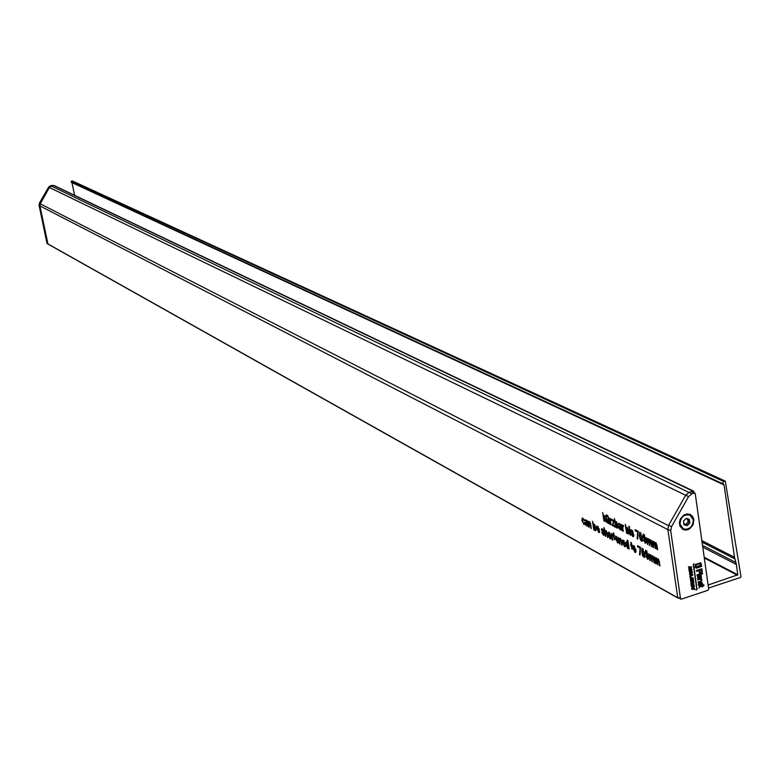 <?xml version="1.0" encoding="UTF-8"?>
<svg xmlns="http://www.w3.org/2000/svg" width="780" height="780" viewBox="0 0 780 780"><rect width="100%" height="100%" fill="white"/><g stroke="black" fill="none" stroke-linecap="round" stroke-linejoin="round"><path stroke-width="1.17" d="M708.542 588.071L740.591 577.414L741 576.751L725.293 481.143L723.606 481.426L722.582 483.093L724.084 484.945L71.731 182.52M724.552 481.123L72.169 180.853L71.058 181.886L723.06 483.902M588.841 524.072L589.349 527.377L587.847 520.904L588.529 522.064L589.349 521.615L590.587 523.653L591.347 528.469L589.339 522.512L588.841 524.072M595.228 530.692L594.214 529.181L594.36 530.117L593.794 529.805L592.508 521.323L593.541 524.755L594.253 524.267L596.057 528.109L595.228 530.692L595.988 530.449M604.383 533.861L603.993 535.275L603.418 535.158L601.76 532.35L603.271 534.173L603.837 533.666L601.429 529.815L601.75 528.518L603.798 531.043L602.492 529.63L601.984 530.01L604.383 533.861M647.536 541.261L648.024 544.557L647.41 544.235L646.464 537.761L647.225 539.097L648.053 538.502L649.155 540.189L650.033 539.545L651.407 542.285L652.051 546.712L650.033 540.491L649.496 541.934L650.033 545.639L648.024 539.428L647.536 541.261M646.006 539.233L645.606 543.173L643.393 540.101L645.245 542.12L645.489 539.516L644.533 539.877L642.779 536.318L643.266 534.047L646.006 539.233M637.143 538.746L637.708 532.077L635.31 530.809L635.144 529.678L638.137 531.268L637.738 539.068L637.143 538.746L637.689 538.571M628.066 533.998L627.003 532.447L627.149 533.403L626.554 533.091L625.258 524.365L626.33 527.885L627.091 527.387L628.963 531.346L628.066 533.998L628.885 533.734M617.165 528.167L616.122 526.636L616.258 527.582L615.683 527.28L614.386 518.612L615.44 522.112L616.19 521.615L618.043 525.535L617.165 528.167L617.955 527.914M612.222 536.796L612.729 540.14L612.154 539.818L611.208 533.539L611.861 534.7L612.163 534.037L612.963 534.661L612.924 535.519L612.339 535.021L612.125 535.587L612.222 536.796M614.659 539.604L613.139 535.499L613.645 532.876L614.659 539.604M615.927 539.243L617.214 541.768L618.511 541.661L618.004 542.899L615.322 538.707L615.771 536.104L618.365 540.569L615.927 539.243L616.99 538.902M627.861 540.394L629.158 549.1L628.426 547.813L627.676 548.389L625.804 544.362L626.213 541.73L627.754 543.289L627.276 540.082L627.861 540.394M649.896 557.388L650.383 560.674L649.769 560.342L648.833 553.898L649.584 555.233L650.413 554.648L651.514 556.355L652.392 555.721L653.767 558.46L654.41 562.877L652.402 556.667L651.856 558.09L652.392 561.775L650.383 555.575L649.896 557.388M655.405 560.381L655.883 563.677L655.268 563.345L654.332 556.871L655.093 558.217L655.931 557.632L657.033 559.338L657.92 558.714L659.305 561.463L659.948 565.9L657.93 559.66L657.374 561.093L657.92 564.788L657.296 564.447L655.902 558.558L655.405 560.381M604.159 518.778L604.539 521.323L603.974 521.02L602.677 512.431L603.934 517.286L604.783 515.678L605.582 516.097L604.685 517.783L606.587 522.415L604.159 518.778M643.9 557.242L642.73 555.828L641.745 551.986L642.057 548.233L644.758 553.625L644.456 557.359L643.9 557.242L644.826 556.949M632.209 549.159L630.659 544.996L631.195 542.344L632.209 545.825L631.673 545.542L632.209 549.159M653.045 544.196L653.533 547.501L652.918 547.17L651.963 540.676L652.733 542.012L653.562 541.417L654.673 543.124L655.561 542.48L656.945 545.22L657.599 549.676L656.975 549.344L655.561 543.426L655.015 544.879L655.561 548.584L653.542 542.353L653.045 544.196M677.761 597.812L47.95 244.052L39.926 205.93L40.258 203.814L49.393 187.512L51.285 186.049L54.074 185.513L693.703 491.185L694.249 492.794M47.814 243.867L677.752 597.773L667.846 529.279L670.712 530.722L671.521 526.666L688.545 496.645L691.928 493.798L694.268 493.048L695.243 493.691L708.688 589.124L708.006 590.265L681.437 599.128L680.501 598.533L670.712 530.722M635.963 549.793L635.515 552.454L634.92 552.347L632.882 548.203L633.35 545.62L635.963 549.793M639.502 554.736L640.068 548.125L637.669 546.829L637.504 545.698L640.507 547.316L640.097 555.067L639.502 554.736L640.048 554.56M648.365 555.36L647.975 559.26L645.752 556.179L647.605 558.217L647.849 555.623L646.893 555.974L645.138 552.406L645.616 550.163L648.365 555.36M622.908 543.036L624.205 545.581L625.521 545.474L625.004 546.721L622.294 542.5L622.752 539.887L625.365 544.372L622.908 543.036L623.971 542.695M619.515 540.725L620.012 544.108L619.437 543.797L618.491 537.478L619.203 538.678L620.071 538.229L621.348 540.335L622.118 545.259L620.051 539.146L619.515 540.725M611.033 536.25L610.613 538.883L610.048 538.775L608.068 534.719L608.517 532.175L611.033 536.25M605.358 533.042L605.865 536.386L605.29 536.084L604.003 527.524L605.046 530.956L605.855 530.546L607.318 533.559L607.913 537.508L605.875 531.463L605.358 533.042M607.893 515.697L608.059 516.799L607.483 516.496L607.318 515.395L607.893 515.697M606.801 515.122L606.967 516.224L606.392 515.921L606.226 514.81L606.801 515.122M608.731 517.764L609.677 524.072L608.946 522.736L608.127 523.341L606.859 521.255L606.089 516.37L608.137 522.434L608.654 520.777L608.156 517.462L608.731 517.764M610.555 521.459L611.062 524.803L610.486 524.501L609.541 518.193L610.184 519.353L610.496 518.671L611.296 519.295L610.555 521.459M615.079 526.032L615.225 527.036L612.388 525.515L613.548 521.137L611.764 520.289L611.617 519.295L614.221 520.679L612.983 525.018L615.079 526.032M622.03 530.673L621.153 529.483L620.1 529.737L618.745 527.368L619.125 525.993L620.617 526.217L619.642 524.375L618.374 524.521L618.813 523.253L621.075 525.486L622.03 530.673M622.762 527.953L623.269 531.326L622.684 531.014L621.728 524.657L622.391 525.827L622.703 525.145L623.522 525.779L623.483 526.646L622.889 526.149L622.664 526.724L622.762 527.953M633.808 535.187L633.389 536.64L632.775 536.513L631.049 533.627L632.639 535.509L633.224 534.983L630.727 531.024L631.069 529.708L633.214 532.292L631.849 530.839L631.303 531.229L633.808 535.187M629.401 526.549L629.567 527.67L628.807 526.237L629.401 526.549M629.752 528.908L630.698 535.304L630.103 534.983L629.158 528.596L629.752 528.908M641.55 541.203L640.37 539.789L639.385 535.938L639.697 532.155L642.398 537.547L642.086 541.31L641.55 541.203L642.457 540.91M597.119 529.025L598.377 531.502L599.635 531.385L599.137 532.623L596.524 528.499L596.963 525.915L599.479 530.303L597.119 529.025L598.163 528.694M588.178 526.744L587.35 525.593L586.355 525.847L585.058 523.546L585.409 522.21L586.804 522.425L585.877 520.63L584.688 520.777L585.097 519.548L587.233 521.713L588.178 526.744M582.416 520.777L583.596 523.448L584.132 522.463L584.698 522.863L584.24 524.53L581.87 520.514L582.26 517.969L584.317 520.679L582.64 518.973L582.416 520.777M691.529 491.605L693.703 491.185M685.025 496.353L688.594 492.55M678.785 597.958L677.976 598.094L47.95 244.052M72.169 180.853L725.293 481.143M74.636 195.341L72.013 182.949M708.113 585.029L737.773 574.782L736.369 564.466L734.516 557.3L724.084 484.945M653.455 546.995L652.918 547.17M653.884 541.642L652.733 542.012M655.912 542.724L654.673 543.124M657.52 549.169L656.975 549.344M656.935 545.142L656.389 545.317M656.292 543.192L655.561 543.426M655.483 548.077L654.947 548.252M654.254 542.12L653.542 542.353M632.063 544.898L631.078 545.22M631.732 544.645L630.659 544.996M631.449 544.04L630.932 544.216M631.215 542.49L630.698 542.666M633.418 548.028L632.882 548.203M635.953 552.006L634.92 552.347M633.731 545.649L633.009 545.883M638.869 546.439L637.669 546.829M640.594 547.95L640.068 548.125M642.281 551.811L641.745 551.986M643.237 555.662L642.73 555.828M604.471 520.855L603.974 521.02M605.153 516.896L603.934 517.286M655.814 563.17L655.268 563.345M656.224 557.846L655.093 558.217M658.252 558.948L657.033 559.338M659.88 565.383L659.334 565.558M659.295 561.376L658.749 561.551M658.651 559.426L657.93 559.66M657.842 564.271L657.296 564.447M656.604 558.334L655.902 558.558M650.306 560.167L649.769 560.342M650.715 554.863L649.584 555.233M652.724 555.955L651.514 556.355M654.342 562.37L653.796 562.546M653.757 558.373L653.221 558.548M653.114 556.433L652.402 556.667M652.324 561.268L651.788 561.444M651.095 555.35L650.383 555.575M648.394 558.821L647.38 559.143M648.57 557.719L647.858 557.953M648.375 555.457L647.849 555.623M648.346 555.233L647.809 555.409M647.712 555.701L646.893 555.974M645.703 552.23L645.138 552.406M629.08 548.603L628.563 548.779M628.943 547.648L628.426 547.813M628.319 548.184L627.676 548.389M626.32 544.187L625.804 544.362M628.27 543.124L627.754 543.289M625.423 546.224L624.341 546.575M623.113 542.236L622.294 542.5M619.944 543.631L619.437 543.797M620.246 538.346L619.203 538.678M622.04 544.771L621.533 544.937M620.763 538.912L620.051 539.146M618.423 542.422L617.36 542.763M616.142 538.444L615.322 538.707M614.504 535.411L613.548 535.724M614.201 535.158L613.139 535.499M613.899 534.563L613.392 534.729M613.675 533.033L613.168 533.198M612.661 539.663L612.154 539.818M612.768 534.407L611.861 534.7M608.585 534.553L608.068 534.719M611.033 538.463L610.048 538.775M608.897 532.204L608.176 532.438M605.787 535.918L605.29 536.084M606.021 530.644L605.046 530.956M607.844 537.04L607.347 537.196M607.25 533.149L606.762 533.315M606.577 531.239L605.875 531.463M607.99 516.341L607.483 516.496M606.899 515.755L606.392 515.921M609.609 523.604L609.102 523.76M609.453 522.571L608.946 522.736M608.829 523.117L608.127 523.341M607.357 521.099L606.859 521.255M609.375 522.034L608.683 522.259M609.16 520.611L608.654 520.777M610.993 524.335L610.486 524.501M611.111 519.061L610.184 519.353M613.46 525.174L612.388 525.515M613.265 524.258L612.251 524.579M614.26 520.913L613.548 521.137M614.075 520.601L612.992 520.942M612.846 519.948L611.764 520.289M616.19 527.114L615.683 527.28M616.444 521.791L615.44 522.112M621.689 529.318L621.153 529.483M621.67 529.24L620.1 529.737M619.349 527.173L618.745 527.368M621.182 526.042L620.617 526.217M621.133 525.788L620.578 525.964M620.87 524.842L620.305 525.028M620.441 524.121L619.642 524.375M619.193 524.258L618.374 524.521M623.191 530.849L622.684 531.014M623.327 525.525L622.391 525.827M633.779 536.192L632.775 536.513M633.799 535.139L633.233 535.314M633.74 534.826L633.224 534.983M633.516 534.173L632.95 534.358M633.106 533.491L632.336 533.734M631.351 530.829L630.727 531.024M633.126 531.931L632.639 532.096M632.541 530.615L631.849 530.839M629.499 527.192L628.972 527.358M630.63 534.817L630.103 534.983M627.081 532.925L626.554 533.091M627.344 527.563L626.33 527.885M636.529 530.419L635.31 530.809M638.235 531.911L637.708 532.077M639.922 535.772L639.385 535.938M640.887 539.624L640.37 539.789M646.025 542.743L645.031 543.065M646.21 541.642L645.499 541.866M646.015 539.341L645.489 539.516M645.986 539.126L645.45 539.302M645.343 539.614L644.533 539.877M643.344 536.143L642.779 536.318M647.946 544.06L647.41 544.235M648.365 538.726L647.225 539.097M650.383 539.799L649.155 540.189M651.983 546.215L651.446 546.39M651.398 542.197L650.861 542.373M650.764 540.257L650.033 540.491M649.964 545.132L649.428 545.308M648.736 539.204L648.024 539.428M604.364 534.856L603.418 535.158M604.383 533.822L603.837 533.998M604.11 532.886L603.564 533.052M603.71 532.213L602.979 532.447M602.024 529.62L601.429 529.815M603.164 529.415L602.492 529.63M599.537 532.155L598.514 532.486M597.334 528.236L596.524 528.499M594.282 529.649L593.794 529.805M594.506 524.443L593.541 524.755M589.543 521.742L588.529 522.064M591.279 528.011L590.792 528.167M590.031 522.288L589.339 522.512M587.847 525.437L587.35 525.593M587.837 525.379L586.355 525.847M585.614 523.37L585.058 523.546M587.34 522.259L586.804 522.425M587.301 522.005L586.774 522.171M587.038 521.099L586.501 521.264M586.628 520.396L585.877 520.63M585.4 520.553L584.688 520.777M584.717 523.097L584.083 523.292M584.591 524.17L583.762 524.433M582.358 520.358L581.87 520.514M583.576 518.837L582.933 519.041M642.603 539.799L641.881 540.033M639.99 536.26L641.657 540.238L641.794 537.215L640.38 533.286L639.844 533.559L639.99 536.26M642.32 537.05L641.794 537.215M641.053 533.062L640.38 533.286M644.962 555.838L644.241 556.072M642.35 552.308L644.026 556.286L644.153 553.293L642.74 549.354L642.203 549.617L642.35 552.308M644.68 553.117L644.153 553.293M643.412 549.139L642.74 549.354M611.159 537.381L610.457 537.605M608.644 535.031L610.213 537.849L610.467 535.996L609.219 533.276L608.644 535.031M610.964 535.831L610.467 535.996M609.892 533.062L609.219 533.276M636.08 550.914L635.359 551.148M633.477 548.525L635.105 551.401L635.378 549.52L634.091 546.751L633.477 548.525M635.895 549.354L635.378 549.52M634.774 546.526L634.091 546.751M615.781 524.375L617.214 527.192L617.477 525.31L616.298 522.6L615.781 524.375M618.15 526.763L617.428 526.987M617.975 525.154L617.477 525.31M616.96 522.385L616.298 522.6M626.672 530.166L628.115 533.013L628.387 531.121L627.208 528.382L626.672 530.166M629.08 532.574L628.339 532.808M628.904 530.956L628.387 531.121M627.871 528.167L627.208 528.382M593.882 526.968L595.267 529.727L595.51 527.894L594.37 525.233L593.882 526.968M596.164 529.318L595.471 529.532M595.004 525.028L594.37 525.233M628.846 547.014L628.075 547.267M626.389 544.674L627.861 547.472L628.105 545.688L626.886 542.841L626.389 544.674M628.621 545.522L628.105 545.688M627.442 542.666L626.886 542.841M644.67 535.021L643.695 535.158L643.393 536.698L644.914 539.019L645.197 537.576L644.036 535.216M645.889 538.532L645.167 538.765M647.02 551.129L646.054 551.275L645.752 552.796L647.283 555.126L647.566 553.702L646.405 551.333M648.248 554.629L647.536 554.863M625.092 542.909L623.083 540.92L622.762 542.042L624.634 543.056M624.156 540.784L623.483 540.998M618.082 539.117L616.102 537.137L615.781 538.249L617.633 539.253M617.165 537.001L616.492 537.215M599.206 528.879L597.285 526.939L596.973 528.041L598.767 529.015M598.309 526.802L597.655 527.007M620.763 527.221L619.486 527.036L619.32 527.611L620.49 528.889L621.328 527.046M621.524 528.352L620.802 528.577M621.504 528.177L620.861 528.382M586.96 523.399L585.751 523.224L585.605 523.789L586.716 525.018L587.496 523.234M587.691 524.511L586.999 524.735M587.662 524.335L587.057 524.521M40.228 203.502L39.868 205.705L47.824 243.896L47.014 243.438L39.068 205.286L39.419 203.083L40.228 203.502L47.765 190.418M39.419 203.083L48.623 187.132L50.534 185.669L52.465 185.601M693.898 519.694L692.708 516.555L690.319 514.498L687.2 513.932L683.982 514.966L680.316 519.002L679.37 522.571L679.858 526.032L683.026 529.552L686.137 530.108L689.354 529.074L693.01 525.038L693.898 519.694M695.516 564.428L695.087 567.352L700.381 565.607L700.879 562.721L695.516 564.428L695.087 567.352M695.955 567.577L696.121 568.24L701.581 566.436L701.191 563.706L700.713 566.007L695.955 567.577L696.121 568.24M699.904 586.063L698.938 588.062L699.738 586.911L702.185 586.092L702.302 586.931L702.127 586.121M699.992 582.816L700.42 585.897L699.338 585.273M699.27 582.377L698.295 584.668L699.046 585.897M702.302 586.931L703.94 585.517L703.843 584.825L702.663 585.215L702.487 583.294L700.791 581.87L702.01 579.95L701.093 578.799L701.63 577.941L698.158 579.053L700.606 578.009L701.464 576.069L700.752 574.753L699.884 574.714L700.889 576.215L700.099 577.366L698.734 575.055L702.614 573.778L702.517 573.076L701.161 573.524L702.263 571.301L701.902 568.747L696.452 570.55L696.559 571.331L698.792 570.59L699.758 573.622L700.645 573.7L697.067 574.88L698.071 578.165L697.778 579.94L700.928 579.208L701.356 579.998L700.684 581.12L698.012 582.007L698.178 582.738L699.533 582.289L698.363 584.707L699.962 586.063M697.495 575.465L697.778 579.94M700.342 573.739L696.989 574.841L697.164 575.582M698.724 570.609L699.699 573.583M701.902 568.747L696.374 570.511L696.559 571.331M702.517 573.076L701.454 573.368M700.459 575.416L700.81 576.176L700.06 577.346M699.816 574.694L699.982 575.416M700.674 574.714L700.011 574.636M701.63 577.941L698.158 579.023M701.581 582.007L700.908 581.831M703.843 584.825L702.653 585.156M696.043 589.777L697.096 589.485L693.517 564.32L694.288 563.862L693.264 564.34L696.842 589.514L696.14 590.011M689.705 571.75L689.647 574.733L690.407 574.801L690.573 575.962L689.988 577.083L692.796 574.996L692.698 574.294L690.612 574.109M689.12 569.722L689.559 571.682M689.296 567.479L688.837 569.059L689.851 574.06M692.698 574.294L690.534 574.139L691.558 571.867L691.694 573.651L692.455 572.091L691.431 571.213L692.114 569.692L691.606 568.844L690.027 571.106L689.578 570.619L691.655 566.982L688.506 566.719L689.452 568.61M691.587 568.834L690.992 568.786L689.774 571.067M691.724 571.857L691.694 573.651M690.339 574.792L690.505 575.923M690.846 578.35L690.398 579.93L691.178 582.865M691.08 579.52L690.466 579.969L691.226 582.884L693.088 582.319L693.664 581.081L693.459 579.628L690.768 580.515L693.303 578.555L693.206 577.853L690.056 577.6L691.002 579.481M693.459 579.628L690.904 580.408M691.47 585.185L691.889 587.359M693.664 584.366L691.743 584.942L691.577 583.791L693.937 583.001L693.771 582.289L690.865 583.245L691.314 586.404L691.938 587.389L693.04 587.418L694.356 585.39L693.664 584.366L691.724 584.844M691.616 588.52L691.792 589.241L694.853 589.426L694.746 588.666L693.517 588.315L694.434 586.453L691.616 588.52L691.792 589.241M671.521 526.666L668.665 525.193L667.846 529.279M668.665 525.193L685.659 495.241L688.545 496.645M691.928 493.798L689.052 492.375L685.659 495.241M689.052 492.375L691.392 491.634L694.268 493.048M692.367 492.112L691.392 491.634M680.501 598.533L678.629 597.587M701.191 563.706L700.713 566.007M700.791 566.046L696.033 567.616M700.499 563.413L700.157 565.412L695.653 566.894M700.225 565.451L695.643 566.962L695.994 564.895L700.586 563.384L700.157 565.412M700.879 562.721L695.584 564.466M702.088 585.4L701.269 585.614M700.625 582.601L701.902 583.44L700.966 585.029L700.625 582.601M701.386 582.66L701.834 583.401L700.957 584.961M698.315 575.835L699.592 577.619L698.344 577.765L698.315 575.835M698.714 575.835L699.514 577.58M699.592 577.619L698.402 577.795M701.62 571.243L700.801 572.851L700.108 572.851L699.407 570.385L701.405 569.722L701.62 571.243L700.06 572.822M700.928 579.208L701.425 580.037L700.752 581.158L698.012 582.007M698.081 582.046L698.178 582.738M699.865 585.38L698.938 584.542L700.05 582.797L700.42 585.897M700.499 585.936L699.582 586.238L698.938 588.062M701.337 569.751L701.551 571.204M694.288 563.862L693.332 564.379L696.842 589.514M696.91 589.553L696.121 589.817M689.617 574.08L689.725 574.772M690.573 575.962L689.881 576.371M689.959 576.41L690.056 577.122M691.655 566.982L688.506 566.719M688.574 566.758L688.672 567.45M689.52 568.649L688.837 569.059M688.906 569.098L689.013 569.8M691.928 574.86L691.012 575.542M692.035 574.87L691.021 575.62L690.904 574.821L692.016 574.87M690.885 567.548L689.968 568.23M690.983 567.567L689.978 568.308L689.861 567.499L690.983 567.567M691.265 570.59L690.368 573.505L690.29 571.701L691.216 569.468L691.616 569.829L690.125 573.466M691.382 569.458L691.187 570.55M693.206 577.853L690.056 577.6M690.134 577.639L690.232 578.331M692.435 578.428L691.519 579.101M692.542 578.438L691.529 579.179L691.411 578.38L692.542 578.438M692.055 581.587L691.441 582.212L691.148 581.11L691.948 580.846L691.402 582.182M693.147 581.11L692.64 581.685L692.377 580.7L693.059 580.476L692.601 581.666M691.88 580.866L691.977 581.548M693.001 580.495L693.079 581.071M693.839 582.328L690.865 583.245M690.934 583.284L691.216 585.263M692.942 586.745L691.85 586.228L693.488 585.058L692.942 586.745L692.133 586.716M693.469 585.039L692.874 586.706M694.746 588.666L693.498 588.334M694.434 586.453L692.757 588.149M692.825 588.188L691.694 588.559M689.851 522.902L687.18 525.652L689.851 522.902L689.335 519.275L689.851 522.902M680.033 524.16C680.54 517.12 683.855 514.098 689.959 515.102L693.293 519.899C692.767 526.968 689.442 529.971 683.319 528.918L680.033 524.16M686.185 518.388L686.741 518.671L686.156 518.398L683.495 521.157L684.187 524.92L685.62 524.579L687.18 525.652L684.001 524.774L683.495 521.157L686.156 518.398L689.335 519.275L686.566 518.593M689.188 520.124L687.59 519.85L688.155 521.323L687.667 522.746L688.964 523.399M686.068 524.901L686.312 523.643L687.667 522.746M683.826 523.867L684.976 524.54M686.741 518.671L687.092 519.158M667.904 529.639L39.926 205.93M692.942 491.156L53.615 185.474M688.954 492.414L51.285 186.049M685.639 495.251L48.623 187.132M668.431 525.642L40.258 203.814M723.606 481.426L71.614 180.989M734.516 557.3L701.854 540.618M734.867 558.909L702.068 542.12M735.95 562.536L702.526 545.356M736.369 564.466L702.78 547.17M737.773 574.782L704.203 557.261M737.471 575.279L704.301 557.953M654.956 543.904L654.342 544.108M632.131 548.623L631.605 548.788M657.325 560.118L656.701 560.323M651.797 557.125L651.183 557.32M621.475 540.998L620.968 541.164M614.582 539.087L614.075 539.253M607.181 520.084L606.674 520.25M649.438 540.979L648.823 541.174M590.713 524.326L590.226 524.472M621.28 526.675L619.934 527.105M621.377 527.368L620.812 527.543M587.438 522.883L586.18 523.283M587.535 523.546L587.008 523.712M39.868 205.705L39.068 205.286M50.534 185.669L51.324 186.049M52.689 185.708L51.909 185.328M688.155 521.323L689.452 521.966M683.816 524.345L684.674 524.784M686.312 524.15L687.609 524.803M723.167 483.961L71.458 182.393M656.204 543.065L655.258 543.367M654.176 542.002L653.24 542.305M658.554 559.289L657.618 559.591M656.526 558.207L655.6 558.509M653.026 556.296L652.09 556.598M651.008 555.224L650.091 555.526M648.56 557.905L647.605 558.217M625.414 545.405L624.605 545.668M620.666 538.775L619.73 539.077M618.423 541.603L617.614 541.856M612.953 534.826L612.339 535.021M606.489 531.121L605.582 531.414M609.394 522.181L608.439 522.483M611.286 519.47L610.672 519.665M623.512 525.944L622.889 526.149M633.828 535.343L633.038 535.606M632.404 530.439L631.459 530.741M646.201 541.817L645.245 542.12M650.676 540.13L649.73 540.433M648.658 539.077L647.731 539.38M604.402 534.027L603.671 534.261M603.028 529.25L602.121 529.532M599.557 531.336L598.757 531.59M589.943 522.161L589.036 522.444M586.472 520.201L585.458 520.523M584.717 523.243L583.879 523.507M583.489 518.71L582.64 518.973M642.603 539.926L641.657 540.238M640.975 532.945L640.097 533.227M644.962 555.984L644.026 556.286M643.325 549.023L642.457 549.305M611.159 537.547L610.213 537.849M609.784 532.925L608.897 533.218M636.09 551.09L635.105 551.401M634.676 546.38L633.75 546.683M618.15 526.89L617.233 527.183M616.892 522.288L616.044 522.551M629.08 532.701L628.144 533.003M627.803 528.06L626.944 528.333M596.173 529.444L595.286 529.717M594.935 524.93L594.126 525.184M628.865 547.15L627.861 547.472M627.374 542.548L626.603 542.792M644.572 534.875L643.695 535.158M645.918 538.697L644.914 539.019M646.922 550.992L646.054 551.275M648.277 554.804L647.283 555.126M624.029 540.618L623.083 540.92M617.038 536.835L616.102 537.137M598.192 526.646L597.285 526.939M621.25 526.481L619.486 527.036M621.562 528.548L620.49 528.889M587.408 522.697L585.751 523.224M587.72 524.696L586.716 525.018M52.221 185.357L52.864 185.659M694.814 493.077L691.967 491.663M680.881 599.099L678.034 597.558M685.62 524.579L684.382 523.955M689.393 514.819L689.959 515.102"/></g></svg>

